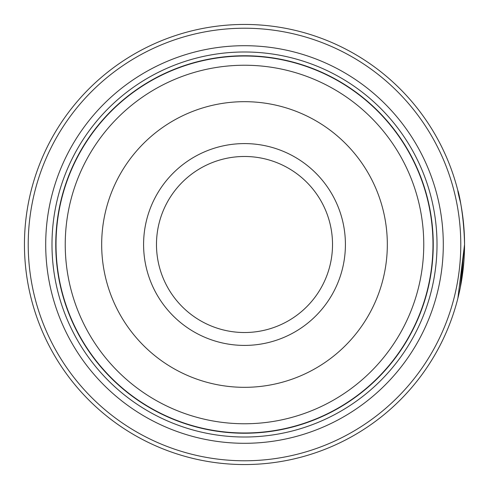 <?xml version="1.0" encoding="UTF-8"?>
<svg xmlns="http://www.w3.org/2000/svg" width="489" height="489" viewBox="0 0 489 489"><rect width="100%" height="100%" fill="white"/><g stroke="black" fill="none" stroke-linecap="round" stroke-linejoin="round"><path stroke-width="0.73" d="M433.113 244.5A188.613 188.613 0 0 1 244.5 433.113A188.613 188.613 0 0 1 55.887 244.5A188.613 188.613 0 0 1 244.5 55.887A188.613 188.613 0 0 1 433.113 244.5A188.613 188.613 0 0 0 244.5 55.887A188.613 188.613 0 0 0 55.887 244.5M464.348 235.105L463.755 225.796M462.716 216.138L461.946 210.747M461.512 208.063L460.669 203.351M460.986 205.068L461.897 210.429M460.308 287.495L464.55 244.5L457.881 298.259M464.281 233.663L464.446 237.715M464.452 237.898L464.483 239.054M345.411 244.5A100.911 100.911 0 0 0 244.5 143.589A100.911 100.911 0 0 0 143.589 244.5A100.911 100.911 0 0 0 244.5 345.411A100.911 100.911 0 0 0 345.411 244.5M332.52 244.5A88.02 88.02 0 0 0 244.5 156.48A88.02 88.02 0 0 0 156.48 244.5A88.02 88.02 0 0 0 244.5 332.52A88.02 88.02 0 0 0 332.52 244.5M28.221 244.5A216.279 216.279 0 0 0 244.5 460.779A216.279 216.279 0 0 0 460.779 244.5A216.279 216.279 0 0 0 244.5 28.221A216.279 216.279 0 0 0 28.221 244.5M464.55 244.5A220.05 220.05 0 0 1 244.5 464.55A220.05 220.05 0 0 1 24.45 244.5A220.05 220.05 0 0 1 244.5 24.45A220.05 220.05 0 0 1 464.55 244.5M463.963 260.588L461.323 282.061M461.249 282.477L460.442 286.835M443.297 244.5A198.797 198.797 0 0 0 244.5 45.703A198.797 198.797 0 0 0 45.703 244.5A198.797 198.797 0 0 0 244.5 443.297A198.797 198.797 0 0 0 443.297 244.5M437.013 244.5A192.513 192.513 0 0 0 244.5 51.987A192.513 192.513 0 0 0 51.987 244.5A192.513 192.513 0 0 0 244.5 437.013A192.513 192.513 0 0 0 437.013 244.5M433.242 244.5A188.742 188.742 0 0 1 244.5 433.242A188.742 188.742 0 0 1 55.758 244.5A188.742 188.742 0 0 1 244.5 55.758A188.742 188.742 0 0 1 433.242 244.5M457.955 191.022L457.851 190.624M460.559 202.77C452.936 173.491 463.645 200.82 464.55 244.439M56.015 244.5A188.485 188.485 0 0 0 244.5 432.985A188.485 188.485 0 0 0 432.985 244.5A188.485 188.485 0 0 0 244.5 56.015A188.485 188.485 0 0 0 56.015 244.5M423.761 244.5A179.261 179.261 0 0 1 244.5 423.761A179.261 179.261 0 0 1 65.239 244.5A179.261 179.261 0 0 1 244.5 65.239A179.261 179.261 0 0 1 423.761 244.5M101.675 244.5A142.825 142.825 0 0 0 244.5 387.325A142.825 142.825 0 0 0 387.325 244.5A142.825 142.825 0 0 0 244.5 101.675A142.825 142.825 0 0 0 101.675 244.5"/></g></svg>
